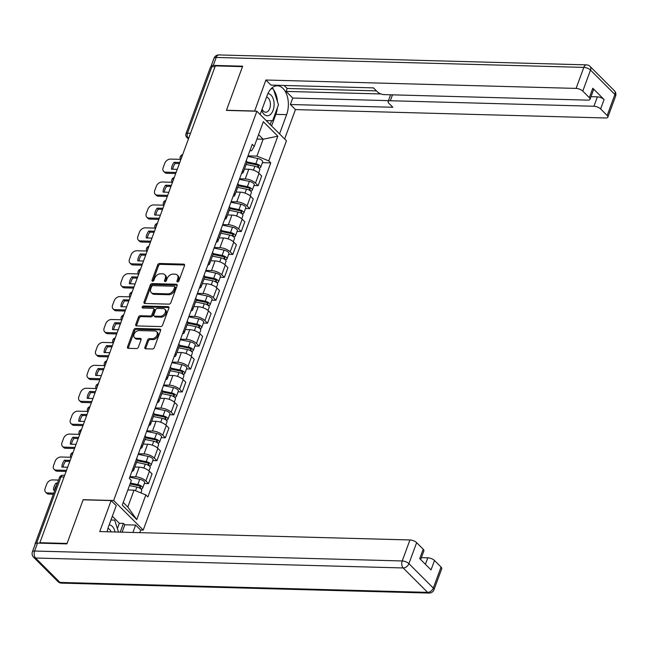 <?xml version="1.0" encoding="UTF-8"?>
<svg xmlns="http://www.w3.org/2000/svg" width="648" height="648" viewBox="0 0 648 648"><rect width="100%" height="100%" fill="white"/><g stroke="black" fill="none" stroke-linecap="round" stroke-linejoin="round"><path stroke-width="0.97" d="M177.552 281.912A1.175 0.818 -45 0 0 178.864 280.932L184.502 265.615A1.669 1.166 -45 0 0 184.34 264.392A1.669 1.166 -45 0 0 183.692 264.133L159.546 263.485A1.669 1.166 -45 0 0 157.675 264.886L152.037 280.203A1.175 0.818 -45 0 0 153.916 280.26L154.645 278.276A5.354 3.734 -45 0 1 160.631 273.78L162.648 273.829A5.354 3.734 -45 0 1 164.73 274.663A5.354 3.734 -45 0 1 165.24 278.559L164.511 280.544A1.175 0.818 -45 0 0 166.39 280.592L167.119 278.616A5.354 3.734 -45 0 1 173.105 274.112L175.122 274.169A5.354 3.734 -45 0 1 177.204 275.003A5.354 3.734 -45 0 1 177.714 278.899L176.985 280.884A1.175 0.818 -45 0 0 177.552 281.912M144.885 347.328A1.669 1.166 -45 0 0 145.039 348.543A1.669 1.166 -45 0 0 145.695 348.802L152.466 348.989A1.669 1.166 -45 0 0 154.337 347.579L160.599 330.569A1.669 1.166 -45 0 0 160.445 329.346A1.669 1.166 -45 0 0 159.789 329.087L135.643 328.439A1.669 1.166 -45 0 0 133.772 329.84L127.51 346.858A1.669 1.166 -45 0 0 127.672 348.073A1.669 1.166 -45 0 0 128.32 348.332L136.509 348.559A1.669 1.166 -45 0 0 138.38 347.15L141.053 339.868A1.669 1.166 -45 0 0 140.899 338.653A1.669 1.166 -45 0 0 140.243 338.394L136.185 338.28A4.471 3.127 -45 0 1 134.444 337.584A4.471 3.127 -45 0 1 134.582 333.218A4.471 3.127 -45 0 1 139.028 330.569L154.921 330.998A4.471 3.127 -45 0 1 156.67 331.695A4.471 3.127 -45 0 1 156.532 336.061A4.471 3.127 -45 0 1 152.086 338.71L149.437 338.637A1.669 1.166 -45 0 0 147.566 340.046L144.885 347.328L145.743 348.187A1.669 1.166 -45 0 0 145.646 348.802M113.651 500.499L83.179 499.673L67.076 543.445L39.876 542.708L215.314 65.894L242.506 66.631L226.403 110.403L256.875 111.229L113.651 500.499L143.224 530.072L286.448 140.802L256.875 111.229M168.966 304.147A1.669 1.166 -45 0 0 170.837 302.738L177.098 285.728A1.669 1.166 -45 0 0 176.945 284.504A1.669 1.166 -45 0 0 176.288 284.245L152.142 283.597A1.669 1.166 -45 0 0 150.271 284.999L144.01 302.017A1.669 1.166 -45 0 0 144.172 303.232A1.669 1.166 -45 0 0 144.82 303.491L168.966 304.147M168.853 308.148L162.591 325.158A1.669 1.166 -45 0 1 160.72 326.568L136.574 325.912A1.669 1.166 -45 0 1 135.918 325.652A1.669 1.166 -45 0 1 135.764 324.437L138.437 317.156A1.669 1.166 -45 0 1 140.316 315.746L150.101 316.013A1.669 1.166 -45 0 0 151.98 314.612L153.754 309.776A1.669 1.166 -45 0 0 153.592 308.561A1.669 1.166 -45 0 0 152.944 308.302L142.746 308.027A1.175 0.818 -45 0 1 143.492 306.002L168.043 306.666A1.669 1.166 -45 0 1 168.691 306.925A1.669 1.166 -45 0 1 168.853 308.148M140.559 530.007L143.224 530.072M39.876 542.708L40.338 543.17M35.551 543.575A3.41 1.345 -159.8 0 0 35.032 544.004A3.41 1.345 -159.8 0 0 35.081 544.555M190.528 133.269L187.458 133.18A3.41 1.345 20.2 0 0 185.984 133.731L210.462 67.19A3.41 1.345 20.2 0 1 211.936 66.639L187.458 133.18A3.41 2.033 91.5 0 0 188.098 137.846L188.641 138.388M215.006 66.72L211.936 66.639M242.676 170.335A7.841 3.094 20.2 0 1 243.267 172.328L246.831 162.632A7.841 3.094 -159.8 0 0 246.248 160.639M239.566 178.783L245.219 178.937A7.841 3.094 20.2 0 1 255.474 183.076L259.038 173.381A7.841 3.094 -159.8 0 0 248.783 169.241L244.442 169.12M259.038 173.381L261.671 176.005L258.098 185.701L253.959 185.587M243.267 172.328A7.841 3.094 20.2 0 1 241.526 173.47M255.474 183.076L258.098 185.701M234.244 193.25A7.841 3.094 20.2 0 1 234.835 195.242L238.399 185.547A7.841 3.094 -159.8 0 0 237.816 183.554M245.527 208.51L249.666 208.616L253.238 198.92L250.606 196.295A7.841 3.094 -159.8 0 0 240.359 192.156L236.01 192.043M234.835 195.242A7.841 3.094 20.2 0 1 233.094 196.385M231.142 201.698L236.787 201.852A7.841 3.094 20.2 0 1 247.042 205.991L249.666 208.616M225.812 216.165A7.841 3.094 20.2 0 1 226.403 218.157L229.967 208.462A7.841 3.094 -159.8 0 0 229.384 206.469M237.095 231.425L241.242 231.53L244.806 221.843L242.174 219.21A7.841 3.094 -159.8 0 0 231.927 215.071L227.578 214.958M226.403 218.157A7.841 3.094 20.2 0 1 224.662 219.299M222.709 224.613L228.355 224.767A7.841 3.094 20.2 0 1 238.61 228.906L241.242 231.53M217.388 239.08A7.841 3.094 20.2 0 1 217.971 241.072L221.535 231.376A7.841 3.094 -159.8 0 0 220.952 229.384M228.663 254.34L232.81 254.453L236.374 244.758L233.742 242.125A7.841 3.094 -159.8 0 0 223.495 237.986L219.154 237.873M217.971 241.072A7.841 3.094 20.2 0 1 216.23 242.214M214.277 247.528L219.923 247.682A7.841 3.094 20.2 0 1 230.178 251.821L232.81 254.453M208.956 261.995A7.841 3.094 20.2 0 1 209.539 263.987L213.103 254.299A7.841 3.094 -159.8 0 0 212.52 252.299M220.231 277.255L224.378 277.368L227.942 267.673L225.318 265.04A7.841 3.094 -159.8 0 0 215.063 260.901L210.721 260.788M209.539 263.987A7.841 3.094 20.2 0 1 207.797 265.129M205.845 270.443L211.491 270.597A7.841 3.094 20.2 0 1 221.746 274.736L224.378 277.368M200.524 284.909A7.841 3.094 20.2 0 1 201.107 286.91L204.679 277.214A7.841 3.094 -159.8 0 0 204.088 275.214M211.799 300.17L215.946 300.283L219.51 290.588L216.886 287.955A7.841 3.094 -159.8 0 0 206.631 283.816L202.289 283.703M201.107 286.91A7.841 3.094 20.2 0 1 199.365 288.044M197.413 293.358L203.067 293.512A7.841 3.094 20.2 0 1 213.314 297.651L215.946 300.283M192.092 307.824A7.841 3.094 20.2 0 1 192.675 309.825L196.247 300.129A7.841 3.094 -159.8 0 0 195.656 298.129M203.367 323.085L207.514 323.198L211.078 313.502L208.454 310.87A7.841 3.094 -159.8 0 0 198.199 306.731L193.857 306.617M192.675 309.825A7.841 3.094 20.2 0 1 190.933 310.959M188.981 316.273L194.635 316.426A7.841 3.094 20.2 0 1 204.881 320.566L207.514 323.198M183.659 330.739A7.841 3.094 20.2 0 1 184.243 332.74L187.815 323.044A7.841 3.094 -159.8 0 0 187.223 321.044M194.935 346L199.082 346.113L202.646 336.417L200.021 333.785A7.841 3.094 -159.8 0 0 189.767 329.646L185.425 329.532M184.243 332.74A7.841 3.094 20.2 0 1 182.509 333.874M180.549 339.196L186.203 339.341A7.841 3.094 20.2 0 1 196.449 343.481L199.082 346.113M175.227 353.654A7.841 3.094 20.2 0 1 175.811 355.655L179.383 345.959A7.841 3.094 -159.8 0 0 178.791 343.958M186.503 368.915L190.65 369.028L194.222 359.332L191.589 356.7A7.841 3.094 -159.8 0 0 181.335 352.569L176.993 352.447M175.811 355.655A7.841 3.094 20.2 0 1 174.077 356.797M172.117 362.111L177.771 362.256A7.841 3.094 20.2 0 1 188.025 366.395L190.65 369.028M166.795 376.569A7.841 3.094 20.2 0 1 167.387 378.57L170.951 368.874A7.841 3.094 -159.8 0 0 170.367 366.873M178.07 391.829L182.218 391.943L185.79 382.247L183.157 379.615A7.841 3.094 -159.8 0 0 172.903 375.484L168.561 375.362M167.387 378.57A7.841 3.094 20.2 0 1 165.645 379.712M163.685 385.025L169.339 385.179A7.841 3.094 20.2 0 1 179.593 389.31L182.218 391.943M158.363 399.484A7.841 3.094 20.2 0 1 158.954 401.485L162.518 391.789A7.841 3.094 -159.8 0 0 161.935 389.796M169.646 414.744L173.786 414.858L177.358 405.162L174.725 402.53A7.841 3.094 -159.8 0 0 164.471 398.399L160.129 398.277M158.954 401.485A7.841 3.094 20.2 0 1 157.213 402.627M155.253 407.94L160.907 408.094A7.841 3.094 20.2 0 1 171.161 412.225L173.786 414.858M149.931 422.407A7.841 3.094 20.2 0 1 150.522 424.4L154.086 414.704A7.841 3.094 -159.8 0 0 153.503 412.711M161.214 437.659L165.353 437.773L168.926 428.077L166.293 425.453A7.841 3.094 -159.8 0 0 156.047 421.313L151.697 421.192M150.522 424.4A7.841 3.094 20.2 0 1 148.781 425.542M146.829 430.855L152.474 431.009A7.841 3.094 20.2 0 1 162.729 435.14L165.353 437.773M141.507 445.322A7.841 3.094 20.2 0 1 142.09 447.314L145.654 437.619A7.841 3.094 -159.8 0 0 145.071 435.626M152.782 460.574L156.929 460.688L160.493 450.992L157.861 448.367A7.841 3.094 -159.8 0 0 147.614 444.228L143.265 444.107M142.09 447.314A7.841 3.094 20.2 0 1 140.349 448.457M138.397 453.77L144.042 453.924A7.841 3.094 20.2 0 1 154.297 458.063L156.929 460.688M133.075 468.237A7.841 3.094 20.2 0 1 133.658 470.229L137.222 460.534A7.841 3.094 -159.8 0 0 136.639 458.541M144.35 483.489L148.497 483.602L152.061 473.907L149.429 471.282A7.841 3.094 -159.8 0 0 139.182 467.143L134.841 467.022M133.658 470.229A7.841 3.094 20.2 0 1 131.917 471.371M129.964 476.685L135.61 476.839A7.841 3.094 20.2 0 1 145.865 480.978L148.497 483.602M123.25 502.467L127.81 507.044L134.031 490.147L145.841 494.91L136.76 519.591L122.278 505.1L131.358 480.427L129.333 478.402L252.234 144.358L254.259 146.391L251.586 150.765L249.893 150.717M247.998 155.868L256.932 156.111L263.145 139.215L258.576 134.646M256.956 139.053L263.145 139.215L277.822 136.193L268.742 160.874L256.932 156.111M254.259 146.391L263.339 121.711L277.822 136.193M145.841 494.91L147.866 496.943L270.767 162.899L268.742 160.874M134.031 490.147L127.842 489.977M262.383 162.672L270.767 162.899M127.81 507.044L136.76 519.591M177.803 281.888A1.175 0.818 -45 0 1 177.844 281.742L178.581 279.758A5.354 3.734 -45 0 0 178.07 275.862L177.204 275.003M164.73 274.663L165.596 275.522A5.354 3.734 -45 0 1 166.099 279.426L165.37 281.41A1.175 0.818 -45 0 0 165.329 281.556M184.599 265A1.669 1.166 -45 0 0 184.55 265L160.404 264.344A1.669 1.166 -45 0 0 158.533 265.753L152.896 281.07A1.175 0.818 -45 0 0 152.855 281.216M177.196 285.112A1.669 1.166 -45 0 0 177.147 285.112L153.009 284.456A1.669 1.166 -45 0 0 151.13 285.865L144.877 302.875A1.669 1.166 -45 0 0 144.771 303.491M174.636 287.258A1.175 0.818 -45 0 0 174.069 286.23L152.879 285.655A1.175 0.818 -45 0 0 151.567 286.635L150.798 288.733A5.354 3.734 -45 0 0 151.308 292.629A5.354 3.734 -45 0 0 153.39 293.455L167.881 293.852A5.354 3.734 -45 0 0 173.867 289.356L174.636 287.258L175.503 288.125A1.175 0.818 -45 0 0 175.389 287.275L174.531 286.408M151.308 292.629L152.167 293.487A5.354 3.734 -45 0 0 154.256 294.322L153.39 293.455M175.503 288.125L174.733 290.215A5.354 3.734 -45 0 1 168.739 294.71L154.256 294.322M153.592 308.561L154.459 309.42A1.669 1.166 -45 0 1 154.613 310.643L152.839 315.471A1.669 1.166 -45 0 1 150.968 316.88L141.175 316.613A1.669 1.166 -45 0 0 139.304 318.014L136.623 325.296A1.669 1.166 -45 0 0 136.526 325.912M168.95 307.533A1.669 1.166 -45 0 0 168.901 307.533L144.35 306.869A1.175 0.818 -45 0 0 142.989 308.035M160.267 316.289A4.471 3.127 -45 0 0 164.714 313.632A4.471 3.127 -45 0 0 164.851 309.266A4.471 3.127 -45 0 0 163.102 308.578L157.505 308.424A1.669 1.166 -45 0 0 155.633 309.825L153.851 314.661A1.669 1.166 -45 0 0 154.013 315.876A1.669 1.166 -45 0 0 154.669 316.135L160.267 316.289L161.125 317.147A4.471 3.127 -45 0 0 165.572 314.499A4.471 3.127 -45 0 0 165.71 310.133L164.851 309.266M154.013 315.876L154.872 316.742A1.669 1.166 -45 0 0 155.528 317.002L154.669 316.135M161.125 317.147L155.528 317.002M156.67 331.695L157.529 332.554A4.471 3.127 -45 0 1 157.391 336.92A4.471 3.127 -45 0 1 152.944 339.576L150.296 339.503A1.669 1.166 -45 0 0 148.424 340.905L145.743 348.187M134.444 337.584L135.302 338.45A4.471 3.127 -45 0 0 137.052 339.147L136.185 338.28M141.159 339.252A1.669 1.166 -45 0 0 141.11 339.252L137.052 339.147M160.696 329.954A1.669 1.166 -45 0 0 160.655 329.954L136.509 329.297A1.669 1.166 -45 0 0 134.638 330.707L128.377 347.717A1.669 1.166 -45 0 0 128.28 348.332M246.159 164.462L254.907 166.252A4.261 1.685 20.2 0 1 259.791 169.727L258.601 172.967M179.788 162.462L174.053 162.3A10.652 7.436 -45 0 0 171.509 169.209L177.244 169.363M246.758 162.842L256.284 164.794A2.041 0.81 20.2 0 1 258.633 166.463A2.041 0.81 20.2 0 1 257.75 166.787L257.596 167.208M180.403 159.359L170.456 159.092A5.111 3.572 -45 0 0 164.738 163.385L163.166 167.646A5.111 3.572 -45 0 0 163.652 171.372A5.111 3.572 -45 0 0 165.645 172.166L176.11 172.449M246.888 161.919L255.822 163.758A4.261 1.685 20.2 0 1 260.715 167.225A4.261 1.685 20.2 0 1 258.868 167.913L258.836 168.01M247.795 156.419L257.774 158.468A4.261 1.685 20.2 0 1 262.659 161.935L260.715 167.225M179.391 163.539L175.171 163.426A10.652 7.436 -45 0 0 172.692 169.241M175.713 173.526L166.771 173.283A5.111 3.572 135 0 1 164.778 172.489L163.652 171.372M258.171 165.637L257.75 166.787L258.868 167.913M175.171 163.426L174.053 162.3M237.727 187.377L246.475 189.167A4.261 1.685 20.2 0 1 251.359 192.642L250.169 195.882M171.356 185.377L165.621 185.215A10.652 7.436 -45 0 0 163.077 192.124L168.812 192.278M238.326 185.757L247.86 187.709A2.041 0.81 20.2 0 1 250.201 189.378A2.041 0.81 20.2 0 1 249.318 189.702L249.164 190.123M171.971 182.274L162.024 182.007A5.111 3.572 -45 0 0 156.306 186.3L154.734 190.561A5.111 3.572 -45 0 0 155.22 194.287A5.111 3.572 -45 0 0 157.213 195.08L167.678 195.364M238.456 184.842L247.39 186.673A4.261 1.685 20.2 0 1 252.283 190.139A4.261 1.685 20.2 0 1 250.436 190.828L250.403 190.925M239.363 179.342L249.342 181.383A4.261 1.685 20.2 0 1 254.227 184.85L252.283 190.139M170.959 186.454L166.739 186.341A10.652 7.436 -45 0 0 164.26 192.156M167.281 196.441L158.339 196.198A5.111 3.572 135 0 1 156.346 195.404L155.22 194.287M249.739 188.552L249.318 189.702L250.436 190.828M166.739 186.341L165.621 185.215M229.295 210.292L238.043 212.082A4.261 1.685 20.2 0 1 242.935 215.557L241.736 218.805M162.923 208.291L157.189 208.138A10.652 7.436 -45 0 0 154.645 215.039L160.38 215.193M229.894 208.672L239.428 210.624A2.041 0.81 20.2 0 1 241.769 212.293A2.041 0.81 20.2 0 1 240.886 212.625L240.732 213.038M163.539 205.189L153.592 204.922A5.111 3.572 -45 0 0 147.874 209.215L146.302 213.476A5.111 3.572 -45 0 0 146.788 217.202A5.111 3.572 -45 0 0 148.781 217.995L159.246 218.279M230.024 207.757L238.966 209.588A4.261 1.685 20.2 0 1 243.851 213.054A4.261 1.685 20.2 0 1 242.012 213.743L241.971 213.84M230.931 202.257L240.91 204.298A4.261 1.685 20.2 0 1 245.794 207.773L243.851 213.054M162.527 209.369L158.306 209.255A10.652 7.436 -45 0 0 155.828 215.071M158.849 219.356L149.907 219.113A5.111 3.572 135 0 1 147.914 218.319L146.788 217.202M241.315 211.467L240.886 212.625L242.012 213.743M158.306 209.255L157.189 208.138M254.624 111.164L265.874 80.02L576.088 88.403L583.824 67.392L216.205 57.461L213.289 65.391L242.668 66.185L226.46 110.257L254.47 111.011M260.148 114.493L267.235 95.24A19.165 11.437 91.5 0 1 277.449 85.779A19.165 11.437 91.5 0 1 286.627 114.647L279.547 133.901M284.634 138.988L295.448 109.593L290.361 104.506L392.85 107.276L388.8 103.226A5.111 2.017 -159.8 0 1 388.103 101.574A5.111 2.017 -159.8 0 1 390.315 100.748L593.933 106.256L597.391 96.852A5.111 2.017 20.2 0 1 604.082 99.549L592.79 88.25A5.111 2.017 20.2 0 1 593.487 89.902L590.028 99.306A5.111 2.017 -159.8 0 0 589.332 97.654L582.779 91.101A5.111 2.017 -159.8 0 0 576.088 88.403M284.172 85.463L287.177 88.468L286.1 91.409L292.734 98.042L290.361 104.506M590.028 99.306A5.111 2.017 -159.8 0 1 587.817 100.132L384.191 94.624A5.111 2.017 -159.8 0 1 377.509 91.927L373.459 87.877L270.961 85.107L265.874 80.02M295.448 109.593L605.661 117.977A5.111 2.017 -159.8 0 0 607.873 117.158A5.111 2.017 -159.8 0 0 607.176 115.506L600.623 108.953A5.111 2.017 -159.8 0 0 593.933 106.256M213.289 65.391A5.111 2.017 -159.8 0 0 211.078 66.218A5.111 2.017 -159.8 0 0 211.054 66.736M286.1 91.409L381.008 93.968M287.177 88.468L376.464 90.882M590.992 96.682L597.391 96.852M292.734 98.042L388.452 100.634M388.103 101.574L390.485 95.11A5.111 2.017 20.2 0 1 390.679 94.802M271.577 125.931L275.837 114.356A19.165 11.437 91.5 0 0 277.36 107.868M277.498 101.768A19.165 11.437 91.5 0 0 273.667 89.861M272.857 88.817A19.165 11.437 91.5 0 0 271.99 87.909M270.192 124.546L271.625 120.666M272.322 88.8L271.577 88.274M267.17 121.516L267.502 120.617M117.385 528.614L119.345 523.284L123.444 523.398L124.829 524.775L135.626 525.066L140.713 530.153L139.79 532.656M135.626 525.066L132.897 532.47M37.527 543.097L34.611 551.027A5.111 2.017 -159.8 0 0 32.4 551.845L35.316 543.915A5.111 2.017 20.2 0 1 37.527 543.097L66.914 543.891L83.122 499.819L111.14 500.58L116.227 505.667L108.548 526.524A19.165 11.437 91.5 0 0 107.195 531.773M111.14 500.58L99.735 531.571L409.949 539.954A5.111 2.017 20.2 0 1 416.64 542.651L423.193 549.204A5.111 2.017 20.2 0 1 423.889 550.857L420.682 559.564M119.345 523.284L112.331 516.262M425.412 564.287L427.793 557.807A5.111 2.017 20.2 0 1 434.484 560.504L441.037 567.057A5.111 2.017 20.2 0 1 441.734 568.709L434.006 589.721A5.111 2.017 -159.8 0 0 433.31 588.06L441.037 567.057M423.193 549.204L419.734 558.608L431.025 569.908L434.484 560.504M427.793 557.807L421.394 557.636M124.829 524.775L122.108 532.178M120.236 532.121L123.444 523.398M261.703 110.282A11.073 6.61 91.5 0 0 263.987 114.234A11.073 6.61 91.5 0 0 273.108 110.29A11.073 6.61 91.5 0 0 271.018 95.143A11.073 6.61 91.5 0 0 267.899 93.62M262.14 109.083A7.582 4.528 91.5 0 0 263.477 111.181A7.582 4.528 91.5 0 0 265.68 112.226A7.582 4.528 91.5 0 0 270.208 106.693A7.582 4.528 91.5 0 0 268.288 98.107A7.582 4.528 91.5 0 0 266.547 97.119M271.042 88.8L273.334 88.825L278.478 104.822L272.646 120.682L266.255 120.601M271.075 88.768L273.334 88.825M115.061 531.984A11.073 6.61 91.5 0 0 112.331 526.419A11.073 6.61 91.5 0 0 109.148 524.904M111.1 531.878A7.582 4.528 91.5 0 0 109.609 529.392A7.582 4.528 91.5 0 0 107.941 528.412M110.93 520.069L114.656 520.109L118.503 532.081M110.946 520.012L114.656 520.109M220.863 233.207L229.611 234.997A4.261 1.685 20.2 0 1 234.503 238.472L233.304 241.72M154.491 231.206L148.757 231.053A10.652 7.436 -45 0 0 146.213 237.954L151.948 238.108M221.462 231.587L230.996 233.539A2.041 0.81 20.2 0 1 233.337 235.208A2.041 0.81 20.2 0 1 232.454 235.54L232.3 235.961M155.107 228.104L145.16 227.837A5.111 3.572 -45 0 0 139.442 232.13L137.878 236.39A5.111 3.572 -45 0 0 138.356 240.116A5.111 3.572 -45 0 0 140.357 240.91L150.814 241.194M221.592 230.672L230.534 232.502A4.261 1.685 20.2 0 1 235.418 235.969A4.261 1.685 20.2 0 1 233.58 236.658L233.539 236.755M222.499 225.172L232.478 227.213A4.261 1.685 20.2 0 1 237.362 230.688L235.418 235.969M154.094 232.284L149.874 232.17A10.652 7.436 -45 0 0 147.396 237.986M150.417 242.271L141.475 242.028A5.111 3.572 135 0 1 139.482 241.242L138.356 240.116M232.883 234.382L232.454 235.54L233.58 236.658M149.874 232.17L148.757 231.053M212.439 256.122L221.179 257.912A4.261 1.685 20.2 0 1 226.071 261.387L224.872 264.635M146.059 254.121L140.324 253.967A10.652 7.436 -45 0 0 137.781 260.869L143.516 261.023M213.03 254.502L222.564 256.454A2.041 0.81 20.2 0 1 224.913 258.123A2.041 0.81 20.2 0 1 224.022 258.455L223.868 258.876M146.675 251.019L136.736 250.752A5.111 3.572 -45 0 0 131.009 255.053L129.446 259.305A5.111 3.572 -45 0 0 129.932 263.031A5.111 3.572 -45 0 0 131.925 263.825L142.382 264.109M213.16 253.587L222.102 255.417A4.261 1.685 20.2 0 1 226.986 258.892A4.261 1.685 20.2 0 1 225.148 259.573L225.107 259.67M214.075 248.087L224.046 250.128A4.261 1.685 20.2 0 1 228.93 253.603L226.986 258.892M145.662 255.199L141.442 255.085A10.652 7.436 -45 0 0 138.964 260.901M141.985 265.186L133.043 264.951A5.111 3.572 135 0 1 131.05 264.157L129.932 263.031M224.451 257.296L224.022 258.455L225.148 259.573M141.442 255.085L140.324 253.967M204.007 279.037L212.746 280.827A4.261 1.685 20.2 0 1 217.639 284.302L216.44 287.55M137.627 277.036L131.892 276.882A10.652 7.436 -45 0 0 129.349 283.784L135.084 283.937M204.598 277.417L214.132 279.369A2.041 0.81 20.2 0 1 216.481 281.038A2.041 0.81 20.2 0 1 215.59 281.37L215.436 281.791M138.251 273.934L128.304 273.667A5.111 3.572 -45 0 0 122.577 277.968L121.014 282.22A5.111 3.572 -45 0 0 121.5 285.946A5.111 3.572 -45 0 0 123.493 286.74L133.95 287.024M204.728 276.502L213.67 278.332A4.261 1.685 20.2 0 1 218.554 281.807A4.261 1.685 20.2 0 1 216.716 282.488L216.675 282.585M205.643 271.002L215.614 273.043A4.261 1.685 20.2 0 1 220.498 276.518L218.554 281.807M137.23 278.114L133.01 278A10.652 7.436 -45 0 0 130.532 283.816M133.553 288.101L124.61 287.866A5.111 3.572 135 0 1 122.618 287.072L121.5 285.946M216.019 280.219L215.59 281.37L216.716 282.488M133.01 278L131.892 276.882M195.575 301.952L204.323 303.742A4.261 1.685 20.2 0 1 209.207 307.217L208.008 310.465M129.195 299.951L123.46 299.797A10.652 7.436 -45 0 0 120.925 306.698L126.66 306.852M196.166 300.332L205.7 302.292A2.041 0.81 20.2 0 1 208.049 303.953A2.041 0.81 20.2 0 1 207.166 304.285L207.004 304.706M129.819 296.849L119.872 296.582A5.111 3.572 -45 0 0 114.145 300.883L112.582 305.143A5.111 3.572 -45 0 0 113.068 308.861A5.111 3.572 -45 0 0 115.061 309.655L125.518 309.938M196.295 299.416L205.238 301.247A4.261 1.685 20.2 0 1 210.122 304.722A4.261 1.685 20.2 0 1 208.283 305.402L208.251 305.5M197.211 293.917L207.182 295.958A4.261 1.685 20.2 0 1 212.074 299.433L210.122 304.722M128.798 301.028L124.578 300.915A10.652 7.436 -45 0 0 122.099 306.731M125.121 311.024L116.178 310.781A5.111 3.572 135 0 1 114.186 309.987L113.068 308.861M207.587 303.134L207.166 304.285L208.283 305.402M124.578 300.915L123.46 299.797M187.142 324.867L195.89 326.657A4.261 1.685 20.2 0 1 200.775 330.132L199.584 333.38M120.763 322.866L115.028 322.712A10.652 7.436 -45 0 0 112.493 329.613L118.228 329.767M187.734 323.247L197.267 325.207A2.041 0.81 20.2 0 1 199.616 326.867A2.041 0.81 20.2 0 1 198.734 327.2L198.58 327.621M121.387 319.772L111.44 319.496A5.111 3.572 -45 0 0 105.721 323.798L104.15 328.058A5.111 3.572 -45 0 0 104.636 331.776A5.111 3.572 -45 0 0 106.628 332.57L117.094 332.853M187.863 322.331L196.806 324.162A4.261 1.685 20.2 0 1 201.69 327.637A4.261 1.685 20.2 0 1 199.851 328.317L199.819 328.415M188.779 316.832L198.75 318.873A4.261 1.685 20.2 0 1 203.642 322.348L201.69 327.637M120.366 323.943L116.154 323.83A10.652 7.436 -45 0 0 113.667 329.646M116.689 333.939L107.746 333.696A5.111 3.572 135 0 1 105.754 332.902L104.636 331.776M199.155 326.049L198.734 327.2L199.851 328.317M116.154 323.83L115.028 322.712M178.71 347.782L187.458 349.572A4.261 1.685 20.2 0 1 192.343 353.047L191.152 356.295M112.331 345.781L106.596 345.627A10.652 7.436 -45 0 0 104.061 352.528L109.796 352.69M179.302 346.17L188.835 348.122A2.041 0.81 20.2 0 1 191.184 349.782A2.041 0.81 20.2 0 1 190.301 350.114L190.148 350.536M112.954 342.687L103.008 342.411A5.111 3.572 -45 0 0 97.289 346.712L95.718 350.973A5.111 3.572 -45 0 0 96.204 354.699A5.111 3.572 -45 0 0 98.196 355.485L108.662 355.768M179.439 345.246L188.374 347.077A4.261 1.685 20.2 0 1 193.266 350.552A4.261 1.685 20.2 0 1 191.419 351.232L191.387 351.329M180.347 339.746L190.318 341.788A4.261 1.685 20.2 0 1 195.21 345.263L193.266 350.552M111.934 346.866L107.722 346.745A10.652 7.436 -45 0 0 105.243 352.561M108.265 356.854L99.314 356.611A5.111 3.572 135 0 1 97.322 355.817L96.204 354.699M190.723 348.964L190.301 350.114L191.419 351.232M107.722 346.745L106.596 345.627M170.278 370.697L179.026 372.495A4.261 1.685 20.2 0 1 183.911 375.962L182.72 379.21M103.899 368.696L98.164 368.542A10.652 7.436 -45 0 0 95.629 375.443L101.363 375.605M170.878 369.085L180.403 371.037A2.041 0.81 20.2 0 1 182.752 372.705A2.041 0.81 20.2 0 1 181.869 373.029L181.715 373.451M104.522 365.602L94.576 365.334A5.111 3.572 -45 0 0 88.857 369.627L87.286 373.888A5.111 3.572 -45 0 0 87.772 377.614A5.111 3.572 -45 0 0 89.764 378.408L100.229 378.683M171.007 368.161L179.942 369.992A4.261 1.685 20.2 0 1 184.834 373.467A4.261 1.685 20.2 0 1 182.987 374.155L182.955 374.244M171.914 362.661L181.886 364.703A4.261 1.685 20.2 0 1 186.778 368.177L184.834 373.467M103.502 369.781L99.29 369.668A10.652 7.436 -45 0 0 96.811 375.476M99.833 379.769L90.89 379.526A5.111 3.572 135 0 1 88.889 378.732L87.772 377.614M182.291 371.879L181.869 373.029L182.987 374.155M99.29 369.668L98.164 368.542M161.846 393.611L170.594 395.41A4.261 1.685 20.2 0 1 175.478 398.876L174.288 402.125M95.475 391.611L89.74 391.457A10.652 7.436 -45 0 0 87.197 398.366L92.931 398.52M162.446 392L171.979 393.952A2.041 0.81 20.2 0 1 174.32 395.62A2.041 0.81 20.2 0 1 173.437 395.944L173.283 396.365M96.09 388.517L86.144 388.249A5.111 3.572 -45 0 0 80.425 392.542L78.853 396.803A5.111 3.572 -45 0 0 79.34 400.529A5.111 3.572 -45 0 0 81.332 401.323L91.797 401.606M162.575 391.076L171.509 392.907A4.261 1.685 20.2 0 1 176.402 396.382A4.261 1.685 20.2 0 1 174.555 397.07L174.523 397.159M163.482 385.576L173.462 387.617A4.261 1.685 20.2 0 1 178.346 391.092L176.402 396.382M95.078 392.696L90.858 392.583A10.652 7.436 -45 0 0 88.379 398.39M91.4 402.683L82.458 402.44A5.111 3.572 135 0 1 80.465 401.647L79.34 400.529M173.858 394.794L173.437 395.944L174.555 397.07M90.858 392.583L89.74 391.457M153.414 416.534L162.162 418.325A4.261 1.685 20.2 0 1 167.046 421.791L165.856 425.039M87.043 414.526L81.308 414.372A10.652 7.436 -45 0 0 78.764 421.281L84.499 421.435M154.013 414.914L163.547 416.867A2.041 0.81 20.2 0 1 165.888 418.535A2.041 0.81 20.2 0 1 165.005 418.859L164.851 419.28M87.658 411.431L77.711 411.164A5.111 3.572 -45 0 0 71.993 415.457L70.421 419.718A5.111 3.572 -45 0 0 70.907 423.444A5.111 3.572 -45 0 0 72.9 424.238L83.365 424.521M154.143 413.991L163.077 415.822A4.261 1.685 20.2 0 1 167.97 419.297A4.261 1.685 20.2 0 1 166.123 419.985L166.091 420.082M155.05 408.491L165.029 410.54A4.261 1.685 20.2 0 1 169.914 414.007L167.97 419.297M86.646 415.611L82.426 415.498A10.652 7.436 -45 0 0 79.947 421.313M82.968 425.598L74.026 425.355A5.111 3.572 135 0 1 72.033 424.562L70.907 423.444M165.426 417.709L165.005 418.859L166.123 419.985M82.426 415.498L81.308 414.372M144.982 439.449L153.73 441.239A4.261 1.685 20.2 0 1 158.622 444.706L157.424 447.954M78.611 437.44L72.876 437.287A10.652 7.436 -45 0 0 70.332 444.196L76.067 444.35M145.581 437.829L155.115 439.781A2.041 0.81 20.2 0 1 157.456 441.45A2.041 0.81 20.2 0 1 156.573 441.774L156.419 442.195M79.226 434.346L69.279 434.079A5.111 3.572 -45 0 0 63.561 438.372L61.997 442.633A5.111 3.572 -45 0 0 62.475 446.359A5.111 3.572 -45 0 0 64.468 447.152L74.933 447.436M145.711 436.906L154.653 438.745A4.261 1.685 20.2 0 1 159.538 442.211A4.261 1.685 20.2 0 1 157.699 442.9L157.658 442.997M146.618 431.406L156.597 433.455A4.261 1.685 20.2 0 1 161.482 436.922L159.538 442.211M78.214 438.526L73.993 438.413A10.652 7.436 -45 0 0 71.515 444.228M74.536 448.513L65.594 448.27A5.111 3.572 135 0 1 63.601 447.476L62.475 446.359M157.002 440.624L156.573 441.774L157.699 442.9M73.993 438.413L72.876 437.287M136.55 462.364L145.298 464.154A4.261 1.685 20.2 0 1 150.19 467.629L148.991 470.869M70.178 460.364L64.444 460.202A10.652 7.436 -45 0 0 61.9 467.111L67.635 467.265M137.149 460.744L146.683 462.696A2.041 0.81 20.2 0 1 149.024 464.365A2.041 0.81 20.2 0 1 148.141 464.689L147.987 465.11M70.794 457.261L60.847 456.994A5.111 3.572 -45 0 0 55.129 461.287L53.565 465.548A5.111 3.572 -45 0 0 54.043 469.274A5.111 3.572 -45 0 0 56.044 470.067L66.501 470.351M137.279 459.829L146.221 461.66A4.261 1.685 20.2 0 1 151.106 465.126A4.261 1.685 20.2 0 1 149.267 465.815L149.226 465.912M138.186 454.321L148.165 456.37A4.261 1.685 20.2 0 1 153.049 459.837L151.106 465.126M69.782 461.441L65.561 461.327A10.652 7.436 -45 0 0 63.083 467.143M66.104 471.428L57.162 471.185A5.111 3.572 135 0 1 55.169 470.391L54.043 469.274M148.57 463.539L148.141 464.689L149.267 465.815M65.561 461.327L64.444 460.202M129.47 485.555L136.866 487.069A4.261 1.685 20.2 0 1 141.758 490.544L140.883 492.909M57.421 483.157L56.012 483.125A10.652 7.436 -45 0 0 53.468 490.026L54.878 490.066M130.07 483.935L138.251 485.611A2.041 0.81 20.2 0 1 140.6 487.28A2.041 0.81 20.2 0 1 139.709 487.612L139.555 488.025M58.555 480.071L52.423 479.909A5.111 3.572 -45 0 0 46.697 484.202L45.133 488.462A5.111 3.572 -45 0 0 45.619 492.188A5.111 3.572 -45 0 0 47.612 492.982L53.743 493.144M130.394 483.06L137.789 484.574A4.261 1.685 20.2 0 1 142.673 488.041A4.261 1.685 20.2 0 1 140.835 488.73L140.794 488.827M129.762 477.244L139.733 479.285A4.261 1.685 20.2 0 1 144.617 482.752L142.673 488.041M56.903 484.55A10.652 7.436 -45 0 0 54.651 490.058M53.347 494.23L48.73 494.1A5.111 3.572 135 0 1 46.737 493.306L45.619 492.188M140.138 486.454L139.709 487.612L140.835 488.73M57.048 484.161L56.012 483.125M188.835 137.862L188.098 137.846A3.41 2.381 -45 0 1 186.77 137.319L188.422 138.972M154.297 458.063L157.861 448.367M162.729 435.14L166.293 425.453M171.161 412.225L174.725 402.53M179.593 389.31L183.157 379.615M188.025 366.395L191.589 356.7M196.449 343.481L200.021 333.785M204.881 320.566L208.454 310.87M213.314 297.651L216.886 287.955M221.746 274.736L225.318 265.04M230.178 251.821L233.742 242.125M238.61 228.906L242.174 219.21M247.042 205.991L250.606 196.295M145.865 480.978L149.429 471.282M135.61 476.839L139.182 467.143M144.042 453.924L147.614 444.228M152.474 431.009L156.047 421.313M160.907 408.094L164.471 398.399M169.339 385.179L172.903 375.484M177.771 362.256L181.335 352.569M186.203 339.341L189.767 329.646M194.635 316.426L198.199 306.731M203.067 293.512L206.631 283.816M211.491 270.597L215.063 260.901M219.923 247.682L223.495 237.986M228.355 224.767L231.927 215.071M236.787 201.852L240.359 192.156M245.219 178.937L248.783 169.241M182.566 154.904A3.41 2.033 91.5 0 0 181.448 157.934M174.134 177.819A3.41 2.033 91.5 0 0 173.016 180.857M165.702 200.734A3.41 2.033 91.5 0 0 164.584 203.772M157.27 223.649A3.41 2.033 91.5 0 0 156.152 226.687M148.838 246.564A3.41 2.033 91.5 0 0 147.72 249.601M140.405 269.479A3.41 2.033 91.5 0 0 139.288 272.516M131.973 292.394A3.41 2.033 91.5 0 0 130.864 295.431M123.541 315.309A3.41 2.033 91.5 0 0 122.432 318.346M115.117 338.232A3.41 2.033 91.5 0 0 113.999 341.261M106.685 361.147A3.41 2.033 91.5 0 0 105.567 364.176M98.253 384.062A3.41 2.033 91.5 0 0 97.135 387.091M89.821 406.976A3.41 2.033 91.5 0 0 88.703 410.006M81.389 429.891A3.41 2.033 91.5 0 0 80.271 432.921M72.957 452.806A3.41 2.033 91.5 0 0 71.839 455.844M64.055 477.001L60.985 476.92L36.62 543.145M64.687 475.284L62.799 475.235A3.41 2.033 91.5 0 0 60.985 476.92A3.41 1.345 20.2 0 0 59.511 477.463L35.032 544.004M178.581 279.758L177.714 278.899M165.37 281.41L164.511 280.544M166.099 279.426L165.24 278.559M152.896 281.07L152.037 280.203M158.533 265.753L157.675 264.886M160.404 264.344L159.546 263.485M184.55 265L183.692 264.133M177.844 281.742L176.985 280.884M144.877 302.875L144.01 302.017M151.13 285.865L150.271 284.999M153.009 284.456L152.142 283.597M177.147 285.112L176.288 284.245M168.739 294.71L167.881 293.852M174.733 290.215L173.867 289.356M136.623 325.296L135.764 324.437M139.304 318.014L138.437 317.156M141.175 316.613L140.316 315.746M150.968 316.88L150.101 316.013M152.839 315.471L151.98 314.612M154.613 310.643L153.754 309.776M144.35 306.869L143.492 306.002M168.901 307.533L168.043 306.666M148.424 340.905L147.566 340.046M150.296 339.503L149.437 338.637M152.944 339.576L152.086 338.71M141.11 339.252L140.243 338.394M128.377 347.717L127.51 346.858M134.638 330.707L133.772 329.84M136.509 329.297L135.643 328.439M160.655 329.954L159.789 329.087M254.907 166.252L253.465 170.173M257.774 158.468L255.822 163.758M166.771 173.283L165.645 172.166M246.475 189.167L245.033 193.088M249.342 181.383L247.39 186.673M158.339 196.198L157.213 195.08M238.043 212.082L236.601 216.003M240.91 204.298L238.966 209.588M149.907 219.113L148.781 217.995M589.332 97.654L592.79 88.25M604.082 99.549L600.623 108.953M607.176 115.506L614.903 94.495L590.506 70.089L582.779 91.101M392.486 94.851L390.315 100.748M275.837 114.356L286.627 114.647M614.903 94.495A5.111 2.017 20.2 0 1 615.6 96.155A5.111 5.111 0 0 0 614.417 90.777A5.111 3.572 135 0 1 614.903 94.495M590.506 70.089A5.111 3.572 -45 0 0 590.02 66.371A5.111 5.111 0 0 0 586.545 64.873A5.111 3.054 -88.5 0 0 583.824 67.392A5.111 2.017 20.2 0 1 590.506 70.089M211.078 66.218L213.994 58.28A5.111 2.017 20.2 0 1 216.205 57.461A5.111 3.054 -88.5 0 1 218.935 54.934L586.545 64.873M32.4 551.845A5.111 5.111 0 0 0 33.583 557.223A5.111 3.572 135 0 0 35.575 558.017A5.111 3.054 -88.5 0 1 34.611 551.027L402.222 560.957A5.111 3.054 -88.5 0 0 403.186 567.956L35.575 558.017L59.972 582.422L427.583 592.361L403.186 567.956A5.111 3.572 -45 0 0 408.912 563.655L433.31 588.06A5.111 3.572 135 0 1 427.583 592.361A5.111 3.054 -88.5 0 0 429.065 593.066A5.111 5.111 0 0 0 434.006 589.721M416.64 542.651L408.912 563.655A5.111 2.017 -159.8 0 0 402.222 560.957L409.949 539.954M61.455 583.127A5.111 3.054 -88.5 0 1 59.972 582.422A5.111 3.572 -45 0 1 57.98 581.629A5.111 5.111 0 0 0 61.455 583.127L429.065 593.066M229.611 234.997L228.169 238.918M232.478 227.213L230.534 232.502M141.475 242.028L140.357 240.91M221.179 257.912L219.737 261.833M224.046 250.128L222.102 255.417M133.043 264.951L131.925 263.825M212.746 280.827L211.305 284.756M215.614 273.043L213.67 278.332M124.61 287.866L123.493 286.74M204.323 303.742L202.873 307.67M207.182 295.958L205.238 301.247M116.178 310.781L115.061 309.655M195.89 326.657L194.441 330.585M198.75 318.873L196.806 324.162M107.746 333.696L106.628 332.57M187.458 349.572L186.017 353.5M190.318 341.788L188.374 347.077M99.314 356.611L98.196 355.485M179.026 372.495L177.584 376.415M181.886 364.703L179.942 369.992M90.89 379.526L89.764 378.408M170.594 395.41L169.152 399.33M173.462 387.617L171.509 392.907M82.458 402.44L81.332 401.323M162.162 418.325L160.72 422.245M165.029 410.54L163.077 415.822M74.026 425.355L72.9 424.238M153.73 441.239L152.288 445.16M156.597 433.455L154.653 438.745M65.594 448.27L64.468 447.152M145.298 464.154L143.856 468.075M148.165 456.37L146.221 461.66M57.162 471.185L56.044 470.067M136.866 487.069L135.513 490.747M139.733 479.285L137.789 484.574M48.73 494.1L47.612 492.982M182.679 154.589A3.41 3.41 0 0 0 180.727 159.902M174.247 177.503A3.41 3.41 0 0 0 172.295 182.817M165.815 200.418A3.41 3.41 0 0 0 163.863 205.732M157.383 223.333A3.41 3.41 0 0 0 155.431 228.647M148.959 246.248A3.41 3.41 0 0 0 146.999 251.562M140.527 269.163A3.41 3.41 0 0 0 138.567 274.477M132.095 292.078A3.41 3.41 0 0 0 130.135 297.392M123.663 314.993A3.41 3.41 0 0 0 121.703 320.306M115.231 337.908A3.41 3.41 0 0 0 113.279 343.221M106.799 360.823A3.41 3.41 0 0 0 104.846 366.144M98.366 383.738A3.41 3.41 0 0 0 96.414 389.059M89.934 406.661A3.41 3.41 0 0 0 87.982 411.974M81.502 429.575A3.41 3.41 0 0 0 79.55 434.889M73.07 452.49A3.41 3.41 0 0 0 71.118 457.804M62.799 475.235A3.41 3.41 0 0 0 59.511 477.463M185.984 133.731A3.41 3.41 0 0 0 186.77 137.319M607.873 117.158L615.6 96.155M614.417 90.777L590.02 66.371M218.935 54.934A5.111 5.111 0 0 0 213.994 58.28M33.583 557.223L57.98 581.629"/></g></svg>
